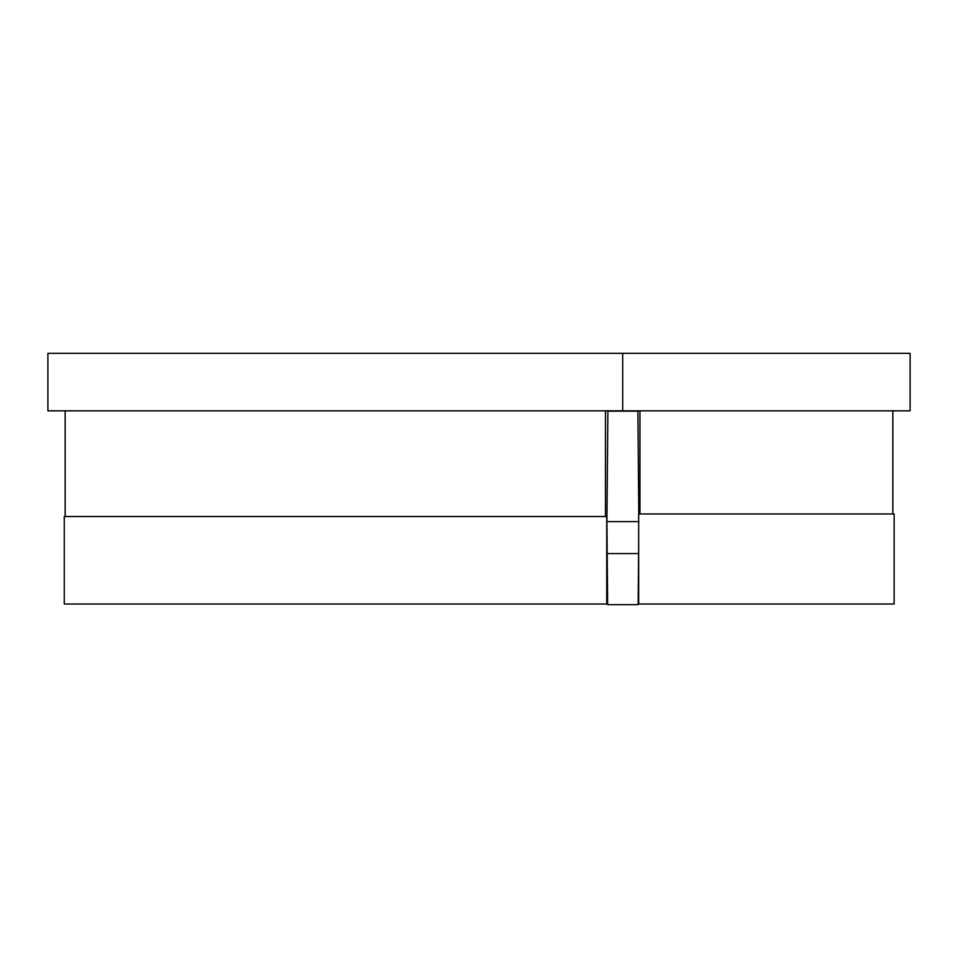 <?xml version="1.0" encoding="UTF-8"?>
<svg xmlns="http://www.w3.org/2000/svg" width="958" height="958" viewBox="0 0 958 958"><rect width="100%" height="100%" fill="white"/><g stroke="black" fill="none" stroke-linecap="round" stroke-linejoin="round"><path stroke-width="1.44" d="M639.944 513.967L639.944 410.826M892.856 513.967L892.856 410.826M910.1 353.346L47.9 353.346L47.9 410.826L622.7 410.826L622.7 353.346L622.7 410.826L910.1 410.826L910.1 353.346M65.144 516.518L65.144 410.826M605.456 516.518L605.456 410.826M606.737 516.518L64.27 516.518L64.27 604.019L606.737 604.019L606.737 516.518M894.137 513.967L638.663 513.967L638.663 604.019L894.137 604.019L894.137 513.967M637.884 410.826L638.794 513.967M607.887 410.826L606.917 521.631L607.647 604.654L638.136 604.654L638.663 543.342M607.204 553.568L638.579 553.568M606.917 521.631L638.854 521.631M607.887 411.138L637.896 411.138"/></g></svg>
